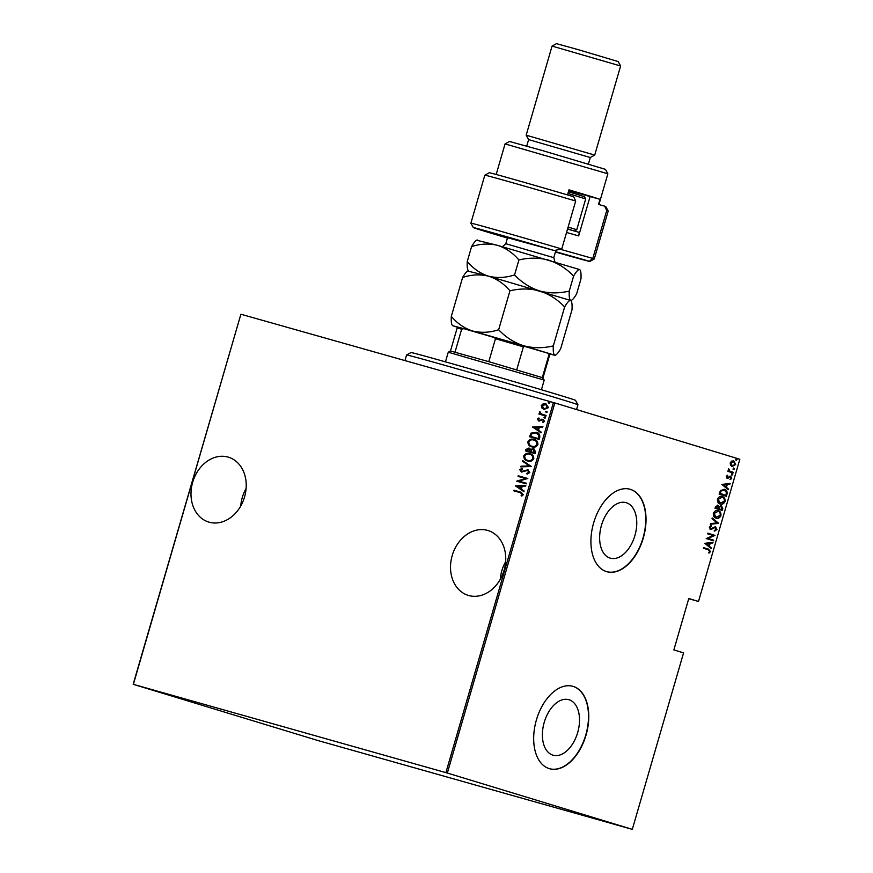 <?xml version="1.0" encoding="UTF-8"?>
<svg xmlns="http://www.w3.org/2000/svg" width="873" height="873" viewBox="0 0 873 873"><rect width="100%" height="100%" fill="white"/><g stroke="black" fill="none" stroke-linecap="round" stroke-linejoin="round"><path stroke-width="1.31" d="M244.56 496.966A33.905 26.965 -73.1 0 0 228.475 457.201A33.905 26.965 -73.1 0 0 192.649 482.3A33.905 26.965 -73.1 0 0 208.734 522.065A33.905 26.965 -73.1 0 0 244.56 496.966M246.121 488.389A33.905 26.965 -73.1 0 0 242.312 497.414A33.905 26.965 -73.1 0 0 240.752 505.991M504.081 570.287A33.905 26.965 -73.1 0 0 488.007 530.522A33.905 26.965 -73.1 0 0 452.181 555.621A33.905 26.965 -73.1 0 0 468.255 595.386A33.905 26.965 -73.1 0 0 504.081 570.287M505.642 561.71A33.905 26.965 -73.1 0 0 501.833 570.735A33.905 26.965 -73.1 0 0 500.284 579.312M626.247 502.695A28.853 17.482 105.8 0 0 626.039 502.641A28.853 17.482 105.8 0 0 601.421 525.481A28.853 17.482 105.8 0 0 610.151 558.109A28.853 17.482 105.8 0 0 610.347 558.163A28.853 17.482 105.8 0 0 634.977 535.324A28.853 17.482 105.8 0 0 626.247 502.695M569 699.742A28.853 17.482 105.8 0 0 568.792 699.677A28.853 17.482 105.8 0 0 544.174 722.517A28.853 17.482 105.8 0 0 552.904 755.145A28.853 17.482 105.8 0 0 553.111 755.21A28.853 17.482 105.8 0 0 577.73 732.371A28.853 17.482 105.8 0 0 569 699.742M573.168 686.396A42.821 25.95 105.8 0 0 572.863 686.309A42.821 25.95 105.8 0 0 536.328 720.214A42.821 25.95 105.8 0 0 549.281 768.644A42.821 25.95 105.8 0 0 549.586 768.731A42.821 25.95 105.8 0 0 586.121 734.826A42.821 25.95 105.8 0 0 573.168 686.396M549.444 768.687A42.821 25.95 105.8 0 0 585.881 734.64A42.821 25.95 105.8 0 0 572.895 686.32A42.821 25.95 105.8 0 0 572.732 686.276M630.415 489.36A42.821 25.95 105.8 0 0 630.11 489.273A42.821 25.95 105.8 0 0 593.564 523.167A42.821 25.95 105.8 0 0 606.528 571.597A42.821 25.95 105.8 0 0 606.822 571.695A42.821 25.95 105.8 0 0 643.368 537.79A42.821 25.95 105.8 0 0 630.415 489.36M606.691 571.651A42.821 25.95 105.8 0 0 643.128 537.593A42.821 25.95 105.8 0 0 630.142 489.284A42.821 25.95 105.8 0 0 629.979 489.229M688.732 598.714L698.509 601.464L739.835 459.253L554.857 402.944L447.336 773.042L133.165 684.29L318.143 740.599L632.107 829.306L447.336 773.042M545.821 403.883L548.517 407.626L544.119 409.382L541.849 407.953L541.282 405.585L543.028 403.883L545.778 403.872M545.931 416.05L538.947 414.086L539.132 413.464L540.158 413.758L539.405 412.045L539.82 411.499L541.402 413.977L546.116 415.439L545.931 416.05M543.126 414.588L546.116 415.45M537.353 419.127L538.75 418.014L539.219 418.614L538.205 419.389L538.925 420.393L542.962 419.215L544.534 421.343L543.148 422.587L542.624 421.986L543.672 421.113L542.82 419.837L538.783 421.026L537.353 419.127L539.165 418.145M536.535 432.375L536.186 432.266C538.783 432.692 539.983 434.339 539.787 437.22L539.143 439.425L529.584 436.729L531.002 433.128L536.382 432.331M528.962 448.035L530.675 449.377L533.523 448.657L535.586 451.668L535.04 453.578L525.47 450.872L525.862 449.53L528.918 448.024M531.286 466.488L520.832 466.869L521.017 466.193L529.464 465.898L522.469 461.228L522.654 460.562L531.286 466.488M526.408 483.249L526.233 483.871L516.674 481.165L525.59 478.524L518.06 476.396L518.235 475.785L527.794 478.48L518.889 481.132L526.408 483.249L518.889 481.132M514.273 490.975L514.448 490.364L520.908 492.186L523.364 494.675L521.759 496.082L521.126 495.493L522.392 494.347L520.221 492.645L513.859 490.855L514.033 490.233L521.006 492.208M521.945 495.995L522.807 494.467L520.221 492.645M445.896 772.616L553.417 402.529L240.893 314.236L133.373 684.323M515.288 485.934L525.786 485.399L525.59 486.075L522.24 486.196L521.377 489.186L524.149 491.041L523.953 491.706L515.332 485.781M529.78 472.566L527.074 474.115L526.757 473.384L528.809 472.282L527.587 470.438L521.476 472.042L519.741 469.707L521.89 468.332L522.305 469.074L520.69 470.067L521.618 471.409L527.783 469.827L529.78 472.566M530.031 453.665L529.846 453.611C532.421 454.113 533.741 455.804 533.807 458.707C532.214 461.14 530.195 461.904 527.75 460.999C525.186 460.497 523.844 458.805 523.745 455.924C525.339 453.447 527.379 452.672 529.846 453.611L529.955 453.644M534.145 439.512L533.96 439.457C536.524 439.959 537.844 441.662 537.921 444.564C536.328 446.987 534.309 447.762 531.864 446.856C529.289 446.354 527.958 444.663 527.849 441.782C529.453 439.305 531.482 438.53 533.96 439.457L534.069 439.49M532.399 427.039L542.897 426.515L542.7 427.181L539.35 427.301L538.477 430.291L541.26 432.146L541.064 432.812L532.443 426.886M544.588 418.167L543.977 417.327L544.948 416.945L545.57 417.785L544.588 418.167M546.247 412.482L545.625 411.641L546.596 411.248L547.218 412.089L546.247 412.482M548.921 403.261L548.309 402.42L549.281 402.027L549.903 402.868L548.921 403.261M730.505 465.156L730.221 462.854L731.683 461.086L733.778 460.933L735.699 464.523L732.174 466.466L730.505 465.156M733.145 472.959L727.853 471.344L728.813 470.962L728.704 468.757L729.773 471.114L733.331 472.337L733.145 472.959M726.281 476.396L727.438 475.239L727.427 477.575L730.636 476.211L731.716 478.229L730.559 479.528L730.494 476.833L727.274 478.197L726.281 476.396M727.002 494.118L726.358 496.322L719.112 494.118L720.454 490.506L724.525 489.415C726.511 489.698 727.34 491.27 727.002 494.118L726.456 493.965L725.812 496.159M722.244 510.476L715.009 508.272L715.402 506.929L717.824 505.281L719.134 506.536L721.404 505.696L722.8 508.566L722.244 510.476M718.49 523.385L710.36 524.258L710.557 523.593L717.126 522.883L711.997 518.627L712.193 517.962L718.544 523.233L710.426 524.04M713.623 540.147L713.448 540.769L706.202 538.565L713.296 535.531L707.588 533.796L707.774 533.185L715.009 535.389L707.927 538.412L713.623 540.147L712.903 540.605M708.21 549.717L703.387 548.244L703.573 547.633L708.461 549.117L710.513 551.561L709.182 553.024L708.734 552.478L709.782 551.289L708.21 549.717M632.303 829.35L683.581 652.873L673.858 649.905L688.786 598.507L698.509 601.464M704.817 543.333L713.001 542.308L712.805 542.973L710.196 543.257L709.323 546.247L711.364 547.938L711.168 548.604L704.817 543.333M716.94 529.453L714.725 531.111L714.54 530.402L716.198 529.213L715.369 527.456L710.524 529.333L709.323 527.117L711.091 525.655L711.364 526.364L710.044 527.423L710.677 528.711L715.554 526.845L716.94 529.453L714.179 530.959M716.111 518.147C714.158 517.776 713.23 516.172 713.328 513.335C714.736 510.814 716.362 509.963 718.217 510.76C720.181 511.131 721.098 512.735 720.967 515.594C719.57 518.071 717.944 518.922 716.111 518.147M720.225 504.005C718.261 503.634 717.333 502.03 717.442 499.181C718.85 496.672 720.476 495.809 722.331 496.606C724.295 496.977 725.201 498.592 725.07 501.451C723.673 503.917 722.058 504.769 720.225 504.005M721.927 484.439L730.112 483.413L729.915 484.079L727.307 484.362L726.434 487.352L728.475 489.044L728.278 489.72L721.927 484.439M731.967 475.108L731.541 474.312L732.327 473.875L732.753 474.672L731.967 475.108M733.615 469.412L733.2 468.615L733.975 468.19L734.4 468.987L733.615 469.412M736.299 460.191L735.874 459.394L736.659 458.958L737.085 459.755L736.299 460.191M133.165 684.29L240.893 314.236M553.417 402.529L554.857 402.944M703.562 547.644L707.916 548.964L710.513 551.561M709.967 551.398L708.636 552.871M712.39 542.373L712.805 542.973M712.259 542.82L710.196 543.257M709.651 543.093L708.778 546.094L709.323 546.247M708.778 546.094L711.364 547.938M709.367 543.344L705.69 543.519L708.68 545.701L709.367 543.344L706.235 543.672L708.68 545.701M705.69 543.519L706.235 543.672M707.763 533.196L715.009 535.389M714.42 535.367L707.927 538.412M707.381 538.259L713.077 539.994M714.583 527.499L715.369 527.456M714.038 527.347L711.746 529.278M711.189 529.114L709.978 529.18M710.666 525.808L711.364 526.364M710.818 526.212L710.044 527.423M709.498 527.27L710.677 528.711M715.009 526.692L716.384 529.3M712.117 518.202L718.544 523.233M717.671 510.596C719.636 510.967 720.552 512.582 720.421 515.441L720.967 515.594M720.421 515.441C719.025 517.918 717.399 518.769 715.565 517.995M718.043 511.371L713.536 513.379L715.74 517.373L720.214 515.397C720.367 513.018 719.647 511.687 718.043 511.371L714.081 513.531L716.286 517.525M713.536 513.379L714.081 513.531M717.279 505.129L719.134 506.536M720.847 505.543L722.8 508.566M722.255 508.413L721.709 510.312M721.218 506.307L719.025 506.984L718.446 508.664L721.687 509.636L721.218 506.307L719.57 507.137L718.992 508.817L721.687 509.636M717.661 505.904L715.38 507.726L718.25 508.588L717.661 505.904L715.925 507.879L718.25 508.588M715.631 506.886L716.176 507.038M715.38 507.726L715.925 507.879M718.446 508.664L718.992 508.817M719.025 506.984L719.57 507.137M721.785 496.453C723.75 496.824 724.655 498.439 724.525 501.288L725.07 501.451M724.525 501.288C723.128 503.765 721.513 504.616 719.679 503.841M722.157 497.228L717.65 499.225L719.854 503.23L724.317 501.244C724.481 498.876 723.761 497.534 722.157 497.228L718.195 499.378L720.4 503.383M717.65 499.225L718.195 499.378M723.979 489.251C725.965 489.546 726.794 491.117 726.456 493.965M719.636 493.07L725.79 495.482L726.445 492.547L724.35 490.026L720.487 490.921L719.636 493.07L725.79 495.482M719.494 493.583L720.039 493.736M720.487 490.921L721.033 491.073L720.181 493.234M724.35 490.026L721.033 491.073M729.501 483.478L729.915 484.079M729.37 483.926L727.307 484.362M726.762 484.209L725.889 487.199L726.434 487.352M725.889 487.199L728.475 489.044M726.478 484.45L722.8 484.624L725.79 486.818L726.478 484.45L723.346 484.788L725.79 486.818M722.8 484.624L723.346 484.788M727.1 475.425L727.776 475.807M727.231 475.654L726.38 476.462L726.925 476.614M726.38 476.462L727.427 477.575M730.09 476.058L731.716 478.229M731.17 478.077L730.014 479.375M729.926 476.854L730.494 476.833M729.381 476.702L728.606 477.345L729.151 477.498M728.606 477.345L727.613 478.044L728.158 478.208M727.613 478.044L726.729 478.044M731.781 473.723L732.753 474.672M732.207 474.519L731.421 474.956M728.027 470.743L728.813 470.962M728.497 468.997L729.162 469.281M728.42 469.467L729.773 471.114M729.217 470.962L733.331 472.337M732.785 472.184L732.6 472.795M733.429 468.037L734.4 468.987M733.855 468.834L733.069 469.259M733.233 460.769L735.699 464.523M735.153 464.371L731.618 466.313M733.604 461.544L730.319 462.897L732.349 465.855L735.044 464.327L733.604 461.544L730.865 463.061L732.349 465.855M730.319 462.897L730.865 463.061M736.114 458.805L737.085 459.755M736.539 459.602L735.753 460.038M515.747 485.901L525.742 485.541M523.996 491.586L515.703 486.054M520.483 488.596L521.585 486.359L517.154 486.37L520.483 488.596L521.17 486.228M517.122 481.165L525.59 478.524M518.475 476.516L518.235 475.785M518.649 475.905L527.794 478.491M527.412 474.083L526.757 473.384M527.172 473.504L528.809 472.282M529.224 472.402L527.587 470.438M521.89 472.162L519.741 469.707M520.144 469.838L522.305 468.452M522.982 471.3L521.618 471.409M523.396 471.42L524.215 470.612M524.618 470.743L528.198 469.958M521.279 466.848L521.017 466.193M521.432 466.324L529.464 465.898M529.878 466.018L522.469 461.228M522.883 461.359L523.036 460.813M528.165 461.13C525.601 460.628 524.258 458.936 524.16 456.044L523.745 455.924M524.16 456.044C525.753 453.578 527.794 452.803 530.26 453.731M527.925 460.387L528.34 460.508C530.326 461.228 531.963 460.584 533.239 458.576C533.239 456.175 532.192 454.768 530.086 454.342L529.671 454.222C527.674 453.491 526.026 454.146 524.728 456.164C524.771 458.554 525.83 459.962 527.925 460.387C529.911 461.108 531.548 460.464 532.825 458.456C532.825 456.055 531.777 454.637 529.671 454.222M525.895 450.992L525.862 449.53M526.277 449.65L529.289 448.133M533.938 448.777L530.675 449.377M530.675 451.679L534.647 452.803L534.909 451.898L533.348 449.268L531.286 449.999L530.675 451.679L534.232 452.683L533.348 449.268M526.637 450.533L530.107 451.527L528.711 448.624L526.637 450.533L529.693 451.396L528.711 448.624M532.279 446.976C529.704 446.474 528.372 444.783 528.263 441.902L527.849 441.782M528.263 441.902C529.867 439.425 531.897 438.661 534.374 439.588M532.039 446.234L532.454 446.365C534.44 447.085 536.066 446.441 537.342 444.433C537.342 442.033 536.295 440.625 534.189 440.199L533.774 440.079C531.777 439.348 530.14 440.003 528.842 442.022C528.874 444.412 529.944 445.819 532.039 446.234C534.025 446.954 535.651 446.31 536.928 444.313C536.939 441.902 535.88 440.494 533.774 440.079M529.998 436.849L529.998 435.289M530.413 435.409L531.002 433.128M531.417 433.248L536.6 432.397M539.35 435.714L536 432.888L531.799 433.75L530.74 436.391L538.761 438.661L539.35 435.714L536.273 432.964M530.74 436.391L538.346 438.541L538.936 435.583M532.857 427.006L542.853 426.657M541.107 432.692L532.814 427.17M537.593 429.702L538.696 427.464L534.265 427.486L537.593 429.702L538.281 427.334M539.612 420.393L538.925 420.393M540.027 420.524L541.817 419.16M542.231 419.28L543.377 419.335M543.388 422.51L542.624 421.986M543.039 422.106L543.672 421.113M544.086 421.233L542.82 419.837M539.198 421.146L537.757 419.258M545.003 418.298L543.977 417.327M544.392 417.458L545.363 417.065M539.361 414.195L539.132 413.464M539.536 413.595L540.158 413.758M540.573 413.878L539.405 412.045M543.322 414.653L544.185 414.904M546.662 412.613L545.625 411.641M546.04 411.772L547.011 411.379M544.523 409.513L541.849 407.953M542.264 408.073L541.282 405.585M541.697 405.716L543.028 403.883M543.442 404.003L546.138 403.97M544.643 408.88L548.069 407.516L545.549 404.461L542.144 405.836L544.294 408.771L547.655 407.385L545.549 404.461M549.335 403.381L548.309 402.42M548.724 402.54L549.695 402.147M406.589 354.973L411.008 352.539A85.652 0.829 16.2 0 1 467.546 368.155A85.652 0.829 16.2 0 1 558.807 394.967A85.652 0.829 16.2 0 1 575.493 400.325L577.926 404.756A89.221 0.862 -163.8 0 0 577.926 404.756A89.221 0.862 -163.8 0 0 560.553 399.168A89.221 0.862 -163.8 0 0 465.473 371.232A89.221 0.862 -163.8 0 0 406.589 354.973A89.221 0.862 -163.8 0 0 406.578 354.984L404.952 360.582M448.264 352.223L450.468 351.011L488.804 361.662L542.308 377.605L544.206 380.093L448.264 352.223L445.459 361.859M542.995 377.889L549.663 354.929L547.862 353.183L549.663 354.929M463.847 328.663L461.675 329.165L457.146 328.052L458.467 327.32L463.847 328.663L547.862 353.183M455.008 352.125L461.675 329.165M488.804 361.662L495.471 338.702L493.9 337.153M542.308 377.605L548.986 354.645M525.11 346.265L523.385 346.854L495.471 338.702M516.718 369.814L523.385 346.854M457.146 328.052L450.468 351.011M507.54 237.707L554.213 250.518A60.663 0.589 -163.8 0 0 473.319 227.591A60.663 0.589 -163.8 0 0 485.137 231.389A60.663 0.589 -163.8 0 0 507.442 238.056M555.414 252.002A60.663 0.589 -163.8 0 0 589.832 261.442A60.663 0.589 -163.8 0 0 589.384 261.234L555.512 251.664M606.735 210.469L604.705 206.181A60.663 0.589 16.2 0 1 605.764 206.606L608.197 211.026A64.231 0.622 -163.8 0 0 608.197 211.026A64.231 0.622 -163.8 0 0 606.735 210.469L592.789 258.441A64.231 0.622 16.2 0 1 594.262 259.008A64.231 0.622 16.2 0 1 594.251 259.008L589.832 261.442M560.39 249.285L592.789 258.441L589.384 261.234M505.063 143.903L509.494 141.47L542.471 150.582L605.436 169.351L607.87 173.771L505.063 143.903L496.18 174.48M526.179 135.184L594.72 155.088L620.605 65.988L552.063 46.083L526.179 135.184L528.612 139.604L590.301 157.522L588.413 164.015M552.063 46.083L556.494 43.65L577.686 49.499L618.171 61.568L620.605 65.988M567.494 194.919L568.967 189.845L589.973 196.119L600.002 199.295L598.507 204.435L604.705 206.181M575.689 201.019L561.754 248.991A64.231 0.622 16.2 0 0 470.885 223.161A64.231 0.622 16.2 0 1 470.885 223.161L484.821 175.189A64.231 0.622 -163.8 0 0 484.821 175.189A64.231 0.622 -163.8 0 1 575.689 201.019L573.67 196.731A60.663 0.589 16.2 0 0 489.251 172.756L484.831 175.189M600.002 199.295L568.738 190.652M590.104 196.501L578.657 235.906L566.555 232.48M567.537 229.097L579.279 232.414L578.657 235.906M594.72 155.088L590.301 157.522M554.213 250.518L561.754 248.991M451.319 316.375C451.025 321.777 451.483 324.887 452.694 325.716L472.664 331.02C464.447 328.368 457.332 323.49 451.319 316.375L462.625 277.45C471.431 274.569 480.095 274.144 488.596 276.184C496.813 278.836 503.928 283.714 509.941 290.818L498.636 329.743C489.818 332.635 481.165 333.06 472.664 331.02L523.669 345.763C514.099 342.598 505.751 337.262 498.636 329.743M467.601 271.045L488.596 276.184C480.368 273.533 473.253 268.655 467.241 261.551C466.946 266.952 467.415 270.063 468.626 270.881C467.241 270.706 465.244 272.889 462.625 277.45M553.329 345.883C543.301 348.338 533.414 348.294 523.669 345.763L554.704 355.213C553.504 354.427 553.035 351.317 553.329 345.883L564.635 306.958C567.232 302.418 569.229 300.225 570.636 300.388L571.291 301.032L571.662 300.225L570.636 300.388C571.848 301.174 572.306 304.284 572.011 309.719L560.706 348.643C558.109 353.183 556.112 355.376 554.704 355.213L549.106 353.903M509.941 290.818C519.97 288.363 529.856 288.406 539.601 290.938C549.172 294.103 557.52 299.439 564.635 306.958M555.097 355.398L555.73 355.06L554.704 355.213M476.56 240.206L497.555 245.346L579.596 269.539C580.807 270.335 581.265 273.445 580.971 278.88L576.638 293.819C574.041 298.359 572.044 300.541 570.636 300.388C569.425 299.592 568.967 296.482 569.261 291.047C559.222 293.503 549.335 293.47 539.601 290.938C530.02 287.763 521.683 282.426 514.568 274.919C505.751 277.81 497.097 278.236 488.596 276.184L571.029 300.563M458.161 327.484L452.694 325.716M579.596 269.539L580.25 270.183L579.596 269.539C578.188 269.386 576.191 271.568 573.594 276.108L569.261 291.047M477.586 240.042C476.2 239.857 474.203 242.05 471.584 246.612C480.39 243.72 489.055 243.305 497.555 245.346C505.773 247.997 512.888 252.875 518.9 259.979C528.94 257.524 538.827 257.568 548.56 260.099C558.131 263.264 566.479 268.6 573.594 276.108M518.9 259.979L514.568 274.919M471.584 246.612L467.241 261.551M568.421 191.733L584.484 196.709L585.696 198.924L567.93 193.424M568.137 227.013L576.737 229.763L585.696 198.924M572.972 230.636L567.636 228.748M707.916 548.964L708.461 549.117M712.51 528.263L713.066 528.416M718.566 508.25L719.112 508.402M731.007 471.649L731.552 471.802M507.639 237.38L505.794 243.709L553.777 257.655L554.988 261.998M577.926 404.766L576.54 409.546M544.206 380.104L541.413 389.729M528.612 139.604L526.725 146.097M608.197 211.037L594.262 259.008M607.87 173.782L598.933 204.555M473.319 227.591L470.885 223.172M555.937 250.191L553.777 257.655M505.794 243.709L502.444 246.732M574.521 230.985L576.737 229.763"/></g></svg>
